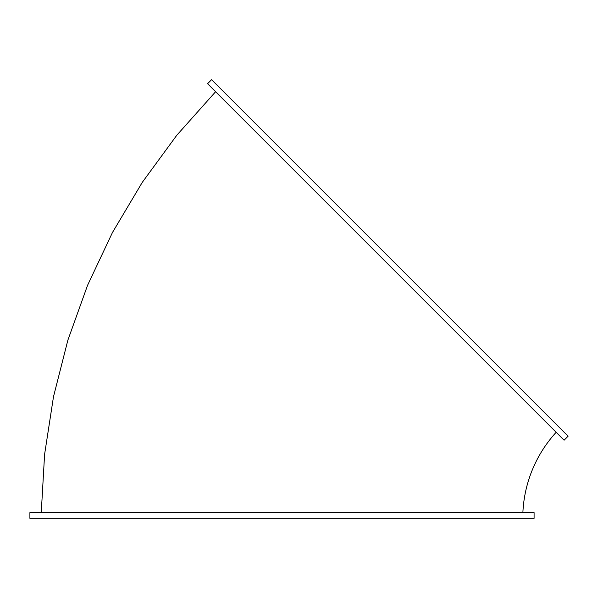 <?xml version="1.0" encoding="UTF-8"?>
<svg xmlns="http://www.w3.org/2000/svg" width="598" height="598" viewBox="0 0 598 598"><rect width="100%" height="100%" fill="white"/><g stroke="black" fill="none" stroke-linecap="round" stroke-linejoin="round"><path stroke-width="0.9" d="M564.093 440.203L207.581 83.69L211.587 79.683L568.1 436.196L564.093 440.203M556.17 432.279A127.464 127.464 0 0 0 522.884 512.65M29.9 512.65L534.089 512.65L534.089 518.317L29.9 518.317L29.9 512.65M41.255 512.65L44.596 454.398L53.491 396.728L67.866 340.18L87.585 285.268L112.469 232.487L142.294 182.338L176.776 135.275L215.609 91.718"/></g></svg>
